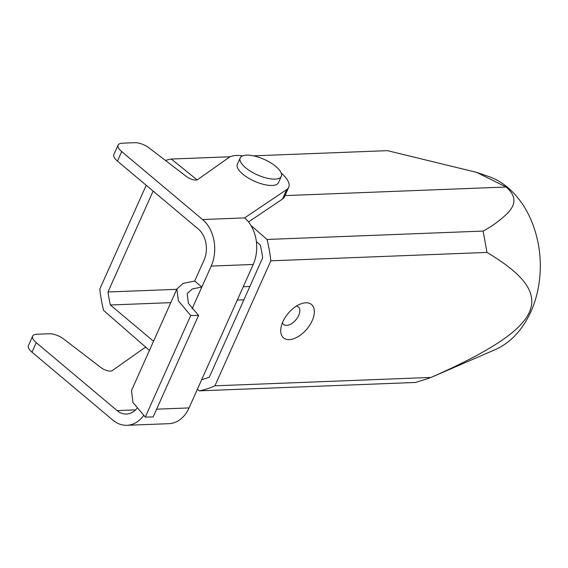 <?xml version="1.0" encoding="UTF-8"?>
<svg xmlns="http://www.w3.org/2000/svg" width="568" height="568" viewBox="0 0 568 568"><rect width="100%" height="100%" fill="white"/><g stroke="black" fill="none" stroke-linecap="round" stroke-linejoin="round"><path stroke-width="0.85" d="M285.001 195.605L506.166 187.021L476.63 172.367L488.736 176.527C495.53 178.884 501.913 182.562 507.891 187.575C523.384 201.1 533.515 219.844 538.279 243.807C540.424 255.437 540.864 267.145 539.6 278.916C538.301 290.688 535.404 301.622 530.91 311.718C522.446 330.036 510.625 342.639 495.438 349.54L431.048 377.429C452.369 368.036 470.027 359.359 484.028 351.393C494.231 345.592 502.73 340.047 509.524 334.758C520.075 326.55 526.87 318.591 529.916 310.888C533.182 302.645 532.188 294.295 526.934 285.839C524.087 281.259 519.805 276.46 514.09 271.454C507.231 265.441 498.186 259.1 486.961 252.426L270.829 260.819L214.917 385.814L431.041 377.429M256.388 241.663L260.236 244.893A106.557 78.618 87.8 0 1 262.643 257.9L209.308 377.138A106.557 78.618 87.8 0 1 201.697 379.63M170.791 302.652L110.391 304.995A106.557 78.618 87.8 0 1 107.977 291.988L176.754 289.318M243.253 286.733L249.863 286.478M107.977 291.988L153.119 191.082M243.892 299.812L237.282 300.074M153.53 341.247L110.391 304.995M296.425 306.081A11.445 6.418 -50 0 1 298.363 306.94A11.445 6.418 -50 0 1 295.907 319.827A11.445 6.418 -50 0 1 283.638 324.456A11.445 6.418 -50 0 1 282.459 322.702M282.857 321.765A21.761 12.198 -50 0 1 301.516 303.617A21.761 12.198 -50 0 1 313.998 315.204A21.761 12.198 -50 0 1 294.472 338.436A21.761 12.198 -50 0 1 280.911 328.141A21.761 12.198 -50 0 1 282.857 321.765M486.961 252.426L483.148 231.077L267.017 239.462A117.065 86.371 87.8 0 1 270.829 260.819M214.917 385.814A117.065 86.371 87.8 0 1 199.304 390.848L415.428 382.456L429.543 378.096M149.427 350.413L103.603 310.426A117.065 86.371 87.8 0 1 99.791 289.069L146.217 185.282M197.082 179.871L171.323 159.04L230.246 156.754M165.437 160.446A117.065 86.371 87.8 0 1 171.323 159.04M197.728 389.57A33.768 12.695 -155.9 0 1 197.004 390.131L197.38 389.293L199.304 390.848M267.017 239.462L250.907 225.404M253.513 155.852L387.454 150.655L476.63 172.367M483.148 231.077C492.087 226.234 500.081 220.427 507.139 213.653C513.557 207.043 518.911 198.054 506.166 187.021M281.295 176.321L278.455 182.669A22.514 8.463 -155.9 0 1 272.178 185.466A22.514 8.463 -155.9 0 1 242.721 174.064A22.514 8.463 -155.9 0 1 237.353 164.287L240.193 157.939A22.514 8.463 -155.9 0 1 264.198 159.402A22.514 8.463 -155.9 0 1 281.295 176.321A22.514 8.463 -155.9 0 1 275.011 179.119A22.514 8.463 -155.9 0 1 250.907 171.515A22.514 8.463 -155.9 0 1 240.193 157.939M242.699 155.817A33.768 12.695 24.1 0 0 228.947 157.499L197.614 179.616A7.505 2.819 -155.9 0 1 186.552 176.605L149.029 147.879A11.253 4.232 24.1 0 0 134.95 142.696L122.312 143.193A15.009 5.644 24.1 0 0 118.123 145.053A15.009 5.644 24.1 0 0 121.701 151.578L117.441 161.099L198.317 229.06A22.514 16.607 87.8 0 1 204.068 260.094L194.696 281.046L183.109 283.375L176.918 288.984L178.366 300.884L190.727 315.51L198.559 315.425L188.384 303.383L187.191 293.578L192.289 288.963L201.832 287.039L211.204 266.094A33.768 24.914 -92.2 0 0 202.57 219.539L121.701 151.578M202.57 219.539L244.588 217.906L286.733 189.549A33.768 12.695 24.1 0 0 288.729 187.262L284.469 196.784A33.768 12.695 -155.9 0 1 282.474 199.07L248.493 221.939M288.729 187.262A33.768 12.695 24.1 0 0 281.203 173.041M145.933 347.368A33.768 12.695 24.1 0 0 143.477 348.56L112.152 370.677A7.505 2.819 -155.9 0 1 101.09 367.666L63.559 338.94A11.253 4.232 24.1 0 0 49.48 333.757L36.842 334.254A15.009 5.644 24.1 0 0 32.66 336.121A15.009 5.644 24.1 0 0 36.238 342.639L31.978 352.16A15.009 5.644 -155.9 0 1 28.4 345.642L32.66 336.121M136.916 408.435A22.514 16.607 87.8 0 1 126.501 414.051A22.514 16.607 87.8 0 1 117.107 410.6L36.238 342.639M31.978 352.16L112.847 420.121A33.768 24.914 -92.2 0 0 126.934 425.304A33.768 24.914 -92.2 0 0 143.59 415.535M244.588 217.906A33.768 24.914 87.8 0 1 253.214 264.461L189.045 407.916A33.768 24.914 87.8 0 1 168.944 423.671L126.934 425.304M198.559 315.425L153.133 416.983L145.294 417.068L132.94 402.449L131.492 390.543L176.911 288.977M145.294 417.068L190.727 315.51M194.696 281.046L201.832 287.039L192.083 308.836M117.441 161.099A15.009 5.644 -155.9 0 1 113.863 154.581L118.123 145.053M286.733 189.549L282.474 199.07M117.107 410.6L135.596 409.883M156.626 409.173L189.045 407.916M253.214 264.461L211.204 266.094"/></g></svg>

